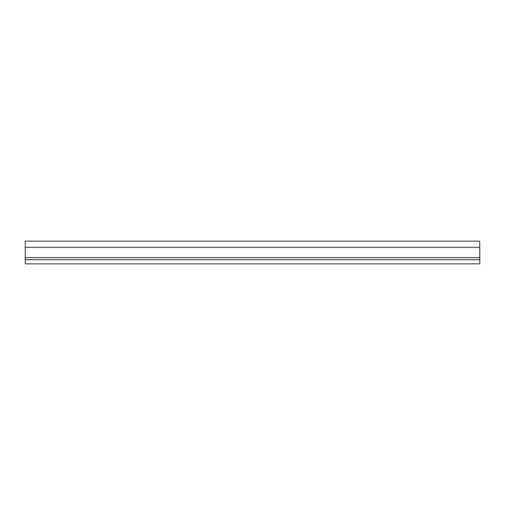 <?xml version="1.0" encoding="UTF-8"?>
<svg xmlns="http://www.w3.org/2000/svg" width="505" height="505" viewBox="0 0 505 505"><rect width="100%" height="100%" fill="white"/><g stroke="black" fill="none" stroke-linecap="round" stroke-linejoin="round"><path stroke-width="0.76" d="M25.25 259.728L25.25 263.863L479.75 263.863L479.75 241.137L25.25 241.137L25.25 259.728L479.75 259.728M25.25 247.336L479.75 247.336M25.25 257.664L479.75 257.664"/></g></svg>
